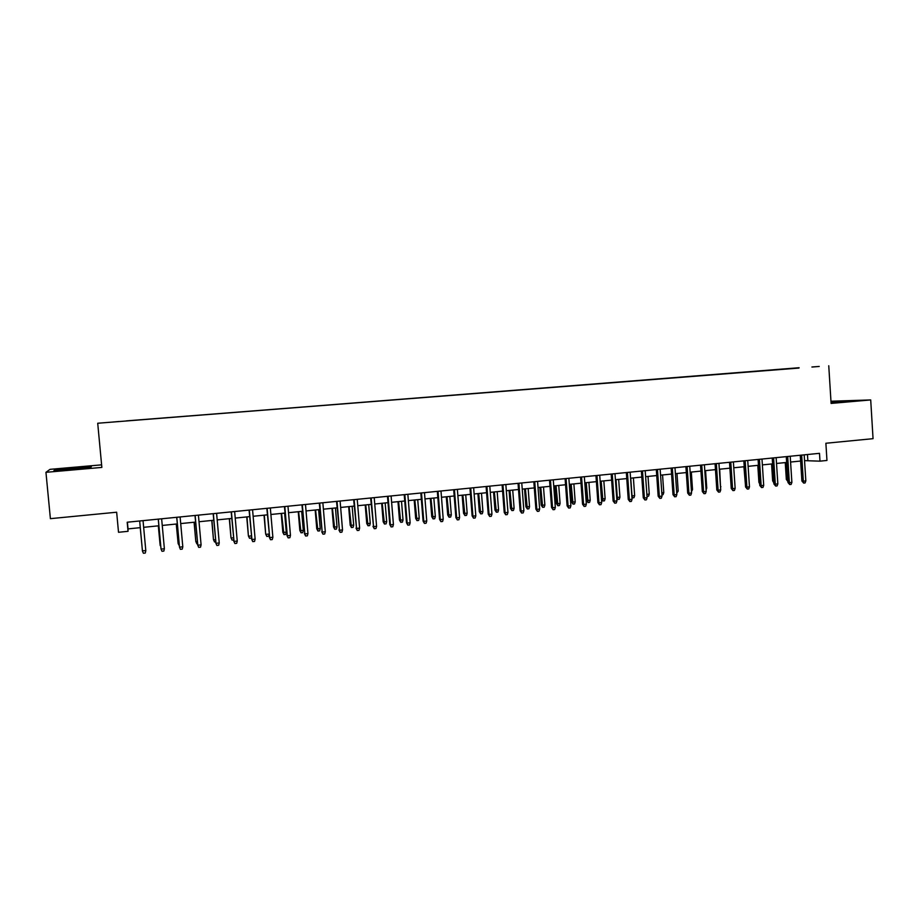 <?xml version="1.0" encoding="UTF-8"?>
<svg xmlns="http://www.w3.org/2000/svg" width="919" height="919" viewBox="0 0 919 919"><rect width="100%" height="100%" fill="white"/><g stroke="black" fill="none" stroke-linecap="round" stroke-linejoin="round"><path stroke-width="1.38" d="M113.14 422.005L118.919 421.499L113.14 422.005M101.607 464.853L50.028 469.345L45.95 472.32L50.396 518.661L116.656 512.216L118.517 532.285L128.04 531.32L128.028 528.896L140.285 527.655L142.1 547.379M799.128 367.726L97.713 423.245L799.128 367.726M828.754 365.751L831.098 403.418L870.707 399.937L830.96 401.224M870.707 399.937L873.05 438.673L825.882 443.257L826.962 460.453L819.989 461.166L819.495 453.331L127.19 522.222L128.04 531.32M811.925 366.991L819.243 366.451L811.925 367.049M126.489 420.936L798.944 368.059M126.477 420.868L798.979 367.991M45.95 472.32L101.848 467.415L97.713 423.245M804.55 460.637L819.989 461.166M143.651 527.322L158.861 525.783M162.249 525.45L177.298 523.922M180.71 523.577L195.598 522.084M199.021 521.739L213.748 520.246M217.194 519.901L231.772 518.431M235.23 518.086L249.646 516.627M253.127 516.271L267.395 514.835M270.898 514.479L285.016 513.055M288.532 512.699L302.5 511.297M306.027 510.941L319.858 509.54M323.408 509.183L337.078 507.805M340.65 507.449L354.183 506.082M357.767 505.714L371.15 504.37M374.757 504.003L388.002 502.67M391.62 502.302L404.728 500.981M408.358 500.614L421.339 499.304M424.98 498.937L437.823 497.638M441.488 497.271L454.193 495.984M457.869 495.617L470.448 494.353M474.135 493.974L486.576 492.722M490.275 492.343L502.601 491.102M506.312 490.735L518.5 489.505M522.233 489.126L534.295 487.909M538.04 487.529L549.976 486.323M553.732 485.944L565.553 484.75M569.321 484.37L581.015 483.187M584.794 482.808L596.374 481.648M600.153 481.257L611.617 480.109M615.42 479.718L626.758 478.581M630.572 478.19L641.795 477.064M645.62 476.674L656.729 475.548M660.566 475.169L671.571 474.055M675.408 473.664L686.298 472.573M690.146 472.182L700.933 471.091M704.793 470.7L715.464 469.632M719.336 469.241L729.893 468.173M733.776 467.782L744.229 466.726M748.123 466.335L758.474 465.29M762.368 464.899L772.615 463.865M776.521 463.463L786.664 462.441M790.581 462.05L800.621 461.039M807.468 454.537L807.835 460.304M127.408 522.199L128.028 528.896M831.052 402.66L855.026 400.523L830.994 401.695M53.876 470.677L71.958 469.494L90.763 467.449L91.326 466.622L55.014 469.793L53.876 470.677M55.083 470.528L55.014 469.793M800.254 455.25L801.896 481.028L803.332 481.165L801.667 455.112M805.837 480.901L805.078 482.946L803.688 483.095L803.332 481.165L805.837 480.901L804.182 454.859M803.688 483.095L801.896 481.028M787.882 481.441L786.331 479.442L787.709 479.58L786.607 462.452M786.331 479.442L785.251 462.59M846.02 401.637L831.029 402.212M831.017 402.005L852.028 400.902M84.088 468.173L61.447 470.183M54.979 470.608L73.658 468.162L90.487 467.484M786.285 456.64L787.951 482.498L789.364 482.647L787.686 456.502M791.879 482.383L791.133 484.428L789.743 484.577L789.364 482.647L791.879 482.383L790.214 456.249M789.743 484.577L787.951 482.498M772.236 458.041L773.913 483.98L775.303 484.129L773.603 457.903M777.842 483.865L777.095 485.921L775.693 486.071L775.303 484.129L777.842 483.865L776.141 457.651M775.693 486.071L773.913 483.98M758.083 459.443L759.795 485.473L761.15 485.634L759.427 459.316M763.7 485.358L762.965 487.426L761.552 487.575L761.15 485.634L763.7 485.358L761.989 459.063M761.552 487.575L759.795 485.473M743.839 460.867L745.562 486.978L746.906 487.139L745.16 460.729M749.467 486.863L748.744 488.931L747.308 489.08L746.906 487.139L749.467 486.863L747.733 460.476M747.308 489.08L745.562 486.978M773.844 482.854L772.661 480.878L771.569 463.969M772.661 480.878L773.729 480.993M759.691 483.888L758.91 482.326L757.796 465.359M758.91 482.326L759.588 482.395M745.401 484.462L743.93 466.76M729.502 462.291L731.248 488.494L732.558 488.655L730.789 462.165M735.143 488.38L734.419 490.459L732.971 490.608L732.558 488.655L735.143 488.38L733.385 461.901M732.971 490.608L731.248 488.494M720.496 486.645L719.703 469.195M720.875 486.599L720.553 487.507M715.062 463.727L716.831 490.011L718.118 490.183L716.326 463.601M720.714 489.907L719.991 491.987L718.543 492.147L718.118 490.183L720.714 489.907L718.934 463.337M718.543 492.147L716.831 490.011M705.976 488.161L706.745 488.081L705.562 470.631M706.745 488.081L706.091 489.953M700.531 465.175L702.323 491.55L703.575 491.722L701.76 465.048M706.194 491.447L705.47 493.526L704.011 493.687L703.575 491.722L706.194 491.447L704.391 464.784M704.011 493.687L702.323 491.55M691.352 489.701L692.512 489.574L691.318 472.067M692.512 489.574L691.479 491.654M685.896 466.634L687.699 493.089L688.928 493.273L687.102 466.507M691.57 492.986L690.858 495.088L689.388 495.238L688.928 493.273L691.57 492.986L689.744 466.243M689.388 495.238L687.699 493.089M676.625 491.251L678.199 491.079L676.981 473.515M678.199 491.079L676.763 493.204M671.157 468.093L672.995 494.652L674.19 494.836L672.329 467.978M676.855 494.548L676.131 496.651L674.661 496.8L674.19 494.836L676.855 494.548L674.994 467.714M674.661 496.8L672.995 494.652M661.795 492.802L663.782 492.595L662.553 474.962M663.782 492.595L663.081 494.652L661.933 494.767M656.315 469.575L658.176 496.214L659.348 496.398L657.464 469.46M662.025 496.122L661.312 498.224L659.831 498.385L659.348 496.398L662.025 496.122L660.152 469.195M659.831 498.385L658.176 496.214M646.861 494.376L649.262 494.123L648.021 476.433M649.262 494.123L648.573 496.18L646.999 496.317M647.114 496.329L646.953 495.686M641.382 471.056L643.266 497.788L644.403 497.983L642.496 470.953M647.102 497.696L646.39 499.81L644.897 499.97L644.403 497.983L647.102 497.696L645.195 470.677M644.897 499.97L643.266 497.788M631.824 495.904L634.65 495.651L633.398 477.903M634.65 495.651L633.961 497.719L632.502 497.868L632.008 495.927L630.744 478.179M626.333 472.561L628.24 499.385L629.354 499.568L627.424 472.446M632.065 499.281L631.364 501.406L629.86 501.567L629.354 499.568L632.065 499.281L630.147 472.182M629.86 501.567L628.24 499.385M616.683 497.374L619.934 497.202L618.671 479.396M619.934 497.202L619.257 499.27L617.786 499.419L617.281 497.478L616.006 479.661M617.786 499.419L616.752 498.408M611.181 474.066L613.122 500.981L614.202 501.177L612.249 473.963M616.936 500.889L616.235 503.015L614.719 503.175L614.202 501.177L616.936 500.889L614.983 473.687M614.719 503.175L613.122 500.981M605.127 498.753L604.449 500.832L602.967 500.993L601.428 498.868L605.127 498.753L603.84 480.89M602.967 500.993L601.164 481.165M595.937 475.582L597.89 502.59L598.935 502.785L596.959 475.479M601.692 502.498L601.003 504.634L599.464 504.795L598.935 502.785L601.692 502.498L599.716 475.203M599.464 504.795L597.89 502.59M590.216 500.327L589.55 502.406L588.045 502.555L586.517 500.407L590.216 500.327L588.918 482.395M588.045 502.555L586.219 482.67M586.517 500.407L585.231 482.762M580.567 477.11L582.554 504.209L583.576 504.416L581.566 477.007M586.345 504.117L585.656 506.266L584.116 506.426L583.576 504.416L586.345 504.117L584.346 476.731M584.116 506.426L582.554 504.209M575.202 501.9L574.536 503.991L573.031 504.14L571.515 501.992L575.202 501.9L573.881 483.911M573.031 504.14L571.17 484.187M571.515 501.992L570.217 484.279M565.105 478.65L567.103 505.841L568.091 506.047L566.07 478.558M570.894 505.76L570.205 507.908L568.654 508.069L568.091 506.047L570.894 505.76L568.872 478.271M568.654 508.069L567.103 505.841M560.085 503.486L559.418 505.576L557.902 505.737L556.409 503.578L560.085 503.486L558.752 485.439M557.902 505.737L556.018 485.714M556.409 503.578L555.099 485.806M549.528 480.2L551.561 507.483L552.514 507.702L550.458 480.109M555.329 507.403L554.651 509.551L553.089 509.723L552.514 507.702L555.329 507.403L553.272 479.821M553.089 509.723L551.561 507.483M544.864 505.082L544.209 507.185L542.681 507.345L541.211 505.163L544.864 505.082L543.508 486.978M542.681 507.345L540.763 487.254M541.211 505.163L539.867 487.346M533.836 481.763L535.892 509.137L536.822 509.356L534.743 481.671M539.648 509.057L538.982 511.217L537.408 511.389L536.822 509.356L539.648 509.057L537.581 481.384M537.408 511.389L535.892 509.137M529.539 506.691L528.884 508.804L527.345 508.965L525.886 506.771L529.539 506.691L528.172 488.529M527.345 508.965L525.404 488.805M525.886 506.771L524.542 488.897M518.04 483.337L520.12 510.815L521.016 511.033L518.913 483.245M523.864 510.734L523.198 512.894L521.613 513.066L521.016 511.033L523.864 510.734L521.762 482.957M521.613 513.066L520.12 510.815M514.112 508.31L513.457 510.424L511.906 510.585L510.47 508.391L514.112 508.31L512.722 490.08M511.906 510.585L509.93 490.367M510.47 508.391L509.103 490.447M502.13 484.91L504.232 512.492L505.094 512.722L502.957 484.83M507.966 512.411L507.299 514.583L505.703 514.755L505.094 512.722L507.966 512.411L505.841 484.543M505.703 514.755L504.232 512.492M498.569 509.942L497.926 512.067L496.363 512.228L494.939 510.022L498.569 509.942L497.168 491.654M496.363 512.228L494.353 491.941M494.939 510.022L493.56 492.021M486.105 486.507L488.242 514.181L489.057 514.41L486.898 486.427M491.952 514.112L491.297 516.283L489.689 516.455L489.057 514.41L491.952 514.112L489.804 486.14M489.689 516.455L488.242 514.181M482.923 511.584L482.28 513.71L480.717 513.882L479.304 511.665L482.923 511.584L481.499 493.239M480.717 513.882L478.673 493.514M479.304 511.665L477.903 493.595M469.965 488.115L472.125 515.881L472.917 516.122L470.723 488.035M475.824 515.812L475.169 517.994L473.549 518.167L472.917 516.122L475.824 515.812L473.653 487.748M473.549 518.167L472.125 515.881M467.162 513.239L466.53 515.375L464.945 515.548L463.567 513.319L467.162 513.239L465.726 494.824M464.945 515.548L462.877 495.111M463.567 513.319L462.142 495.192M453.699 489.735L455.893 517.604L456.651 517.845L454.434 489.666M459.58 517.535L458.937 519.729L457.306 519.901L456.651 517.845L459.58 517.535L457.375 489.367M457.306 519.901L455.893 517.604M451.298 514.904L450.666 517.052L449.069 517.213L447.714 514.985L451.298 514.904L449.839 496.432M449.069 517.213L446.967 496.719M447.714 514.985L446.278 496.788M437.329 491.366L439.546 519.327L440.27 519.568L438.03 491.297M443.222 519.258L442.579 521.464L440.936 521.636L440.27 519.568L443.222 519.258L440.994 490.999M440.936 521.636L439.546 519.327M435.319 516.581L434.698 518.73L433.09 518.902L431.746 516.65L435.319 516.581L433.848 498.041M433.09 518.902L430.954 498.339M431.746 516.65L430.287 498.397M420.833 493.009L423.085 521.062L423.762 521.314L421.499 492.94M426.749 521.004L426.106 523.21L424.452 523.393L423.762 521.314L426.749 521.004L424.486 492.641M424.452 523.393L423.085 521.062M404.222 494.663L406.497 522.819L407.151 523.072L404.842 494.594M410.15 522.762L409.518 524.979L407.841 525.151L407.151 523.072L410.15 522.762L407.852 494.296M407.841 525.151L406.497 522.819M387.485 496.317L389.794 524.588L390.403 524.852L388.082 496.26M393.424 524.531L392.792 526.748L391.115 526.932L390.403 524.852L393.424 524.531L391.103 495.961M391.115 526.932L389.794 524.588M419.225 518.282L418.604 520.43L416.985 520.602L415.664 518.339L419.225 518.282L417.731 499.672M416.985 520.602L414.825 499.959M415.664 518.339L414.193 500.028M403.016 519.982L402.407 522.141L400.776 522.314L399.466 520.039L403.016 519.982L401.511 501.303M400.776 522.314L398.582 501.602M399.466 520.039L397.984 501.659M386.692 521.693L386.083 523.864L384.452 524.037L383.166 521.751L386.692 521.693L385.164 502.957M384.452 524.037L382.212 503.256M383.166 521.751L381.661 503.302M370.633 498.006L373.539 526.633L371.184 497.949M376.583 526.311L375.963 528.54L374.274 528.724L373.539 526.633L376.583 526.311L374.228 497.638M374.274 528.724L372.965 526.369M370.254 523.416L369.656 525.599L368.002 525.771L366.738 523.474L370.254 523.416L368.714 504.611M368.002 525.771L365.739 504.91M366.738 523.474L365.211 504.968M353.654 499.695L356.549 528.425L354.16 499.637M359.616 528.103L358.996 530.343L357.296 530.527L356.549 528.425L359.616 528.103L357.238 499.339M357.296 530.527L356.009 528.161M353.7 525.151L353.103 527.334L351.437 527.517L350.196 525.208L353.7 525.151L352.138 506.289M351.437 527.517L349.14 506.587M350.196 525.208L348.657 506.633M336.538 501.395L339.433 530.24L337.02 501.349M342.523 529.918L341.914 532.158L340.191 532.342L339.433 530.24L342.523 529.918L340.11 501.039M340.191 532.342L338.927 529.964M337.02 526.909L336.434 529.103L334.757 529.275L333.54 526.966L337.02 526.909L335.435 507.966M334.757 529.275L332.425 508.276M333.54 526.966L331.977 508.322M319.307 503.107L322.19 532.067L319.743 503.061M325.303 531.733L324.694 533.985L322.971 534.169L322.19 532.067L325.303 531.733L322.856 502.75M322.971 534.169L321.73 531.779M320.226 528.666L319.64 530.872L317.951 531.044L316.756 528.724L320.226 528.666L318.617 509.666M317.951 531.044L315.585 509.976M316.756 528.724L315.171 510.011M301.949 504.83L304.821 533.905L302.34 504.795M307.957 533.571L307.36 535.834L305.613 536.018L304.821 533.905L307.957 533.571L305.487 504.485M305.613 536.018L304.396 533.617M303.304 530.447L302.73 532.652L301.03 532.836L299.847 530.493L303.304 530.447L301.685 511.378M301.03 532.836L298.618 511.688M299.847 530.493L298.25 511.722M284.453 506.576L287.314 535.754L284.81 506.541M290.473 535.421L289.887 537.684L288.129 537.868L287.314 535.754L290.473 535.421L287.98 506.22M288.129 537.868L286.935 535.455M286.268 532.239L285.694 534.444L283.982 534.628L282.822 532.285L286.268 532.239L284.626 513.101M283.982 534.628L281.536 513.411M282.822 532.285L281.203 513.445M266.832 508.333L269.681 537.615L267.142 508.299M272.874 537.282L272.277 539.556L270.519 539.74L269.681 537.615L272.874 537.282L270.335 507.977M270.519 539.74L269.347 537.316M269.072 534.157L268.532 536.259L266.809 536.443L265.671 534.077L264.327 515.145M266.809 536.443L265.993 534.364L269.06 534.042M265.671 534.077L264.029 515.18M249.072 510.091L251.921 539.499L249.348 510.068M255.126 539.154L254.552 541.44L252.759 541.624L251.921 539.499L255.126 539.154L252.564 509.746M252.759 541.624L251.622 539.189M251.45 537.259L251.243 538.086L249.508 538.27L248.394 535.892L246.993 516.892M249.508 538.27L248.681 536.179L251.335 535.903M248.394 535.892L246.74 516.926M231.186 511.872L234.023 541.394L231.416 511.849M237.251 541.05L236.677 543.336L234.885 543.531L234.023 541.394L237.251 541.05L234.655 511.527M234.885 543.531L233.759 541.084M233.667 539.935L232.082 540.108L230.991 537.718L229.532 518.661M232.082 540.108L231.243 538.017L233.472 537.776M230.991 537.718L229.313 518.684M213.162 513.675L215.988 543.301L213.346 513.652M219.239 542.957L218.676 545.254L216.861 545.449L215.988 543.301L219.239 542.957L216.608 513.33M216.861 545.449L215.77 542.98M215.666 541.831L214.529 541.957L213.461 539.556L211.933 520.43M214.529 541.957L213.667 539.867L215.471 539.671M213.461 539.556L211.761 520.453M195 515.479L197.815 545.22L195.138 515.467M201.089 544.875L200.526 547.184L198.711 547.368L197.815 545.22L201.089 544.875L198.424 515.134M198.711 547.368L197.642 544.898M197.539 543.749L196.838 543.818L195.804 541.417L194.219 522.222M196.838 543.818L195.965 541.716L197.344 541.578M195.804 541.417L194.081 522.233M176.701 517.294L179.504 547.161L176.793 517.294M182.801 546.805L182.249 549.125L180.411 549.321L179.504 547.161L182.801 546.805L180.113 516.96M176.264 524.025L178.137 543.588L176.356 524.025M179.274 545.668L178.137 543.588L179.067 543.497M158.252 519.132L161.043 549.114L158.309 519.132M164.375 548.758L163.835 551.078L161.985 551.274L161.043 549.114L164.375 548.758L161.641 518.798M158.321 525.84L160.159 545.484L158.367 525.84M160.802 546.954L160.664 545.427M145.811 550.722L145.271 553.054L143.398 553.249L142.456 551.078L139.677 520.981L142.411 550.734L145.811 550.722L143.042 520.648M142.123 547.506L140.239 527.667"/></g></svg>
